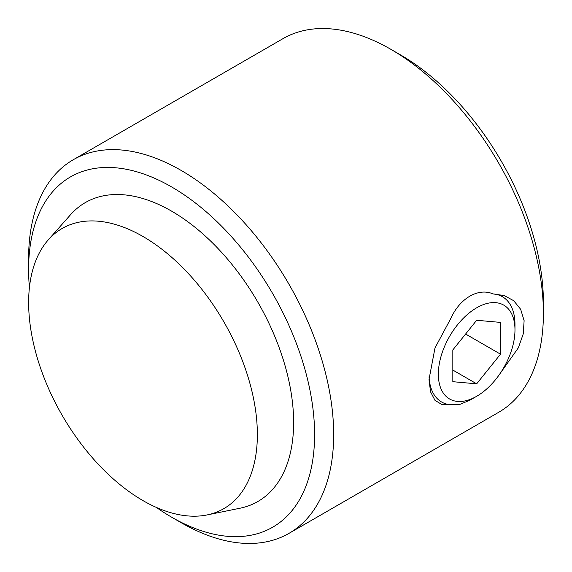 <?xml version="1.0" encoding="UTF-8"?>
<svg xmlns="http://www.w3.org/2000/svg" width="572" height="572" viewBox="0 0 572 572"><rect width="100%" height="100%" fill="white"/><g stroke="black" fill="none" stroke-linecap="round" stroke-linejoin="round"><path stroke-width="0.86" d="M156.335 507.414A202.231 116.76 -120 0 0 171.6 517.167L181.131 522.672A215.715 124.546 -120 0 0 288.989 533.361A215.715 124.546 -120 0 0 288.989 284.27A215.715 124.546 -120 0 0 73.273 159.731A215.715 124.546 -120 0 0 28.6 258.48L28.6 269.491A202.231 116.76 -120 0 0 29.415 287.587M288.989 533.361L498.727 412.269A215.715 124.546 -120 0 0 543.4 313.52A215.715 124.546 -120 0 0 390.869 49.328A215.715 124.546 -120 0 0 283.011 38.639L73.273 159.731M500.035 373.616L518.346 347.826L523.258 333.876L524.116 320.663L520.663 309.288L513.692 300.686L504.125 295.545L493.05 293.915C478.499 287.552 459.988 298.083 450.929 318.232L434.992 347.955L429 379.565L430.566 391.863L434.999 400.364L441.927 404.547L459.302 404.64L469.834 400.236L476.669 396.289A54.183 31.281 -60 0 1 438.352 374.167A54.183 31.281 -60 0 1 476.669 307.808A54.183 31.281 -60 0 1 514.979 329.93A54.183 31.281 -60 0 1 476.669 396.289M450.929 404.783A60.796 35.099 -60 0 1 429.057 376.762M493.05 293.915A60.796 35.099 -60 0 1 514.979 324.531L514.979 329.93M543.4 313.52L543.4 302.509A202.231 116.76 -120 0 0 400.4 54.833L390.869 49.328M181.131 522.672L171.6 517.167A202.231 116.76 -120 0 0 171.6 517.174A202.231 116.76 -120 0 0 314.6 434.606A202.231 116.76 -120 0 0 171.6 186.922A202.231 116.76 -120 0 0 28.6 269.491M207.078 514.936L239.975 508.229A172.572 99.635 -120 0 0 257.886 302.231A172.572 99.635 -120 0 0 70.528 214.743L48.277 239.875A161.733 93.379 -120 0 0 41.985 372.157A161.733 93.379 -120 0 0 143 500.614A161.733 93.379 -120 0 0 207.078 514.936A161.733 93.379 -120 0 0 223.867 321.872A161.733 93.379 -120 0 0 48.277 239.875M476.669 320.27L452.831 349.921L452.831 381.696L476.669 383.826L500.5 354.175L500.5 322.401L476.669 320.27M465.608 334.034L500.5 354.175M452.831 370.063L476.669 383.826"/></g></svg>
